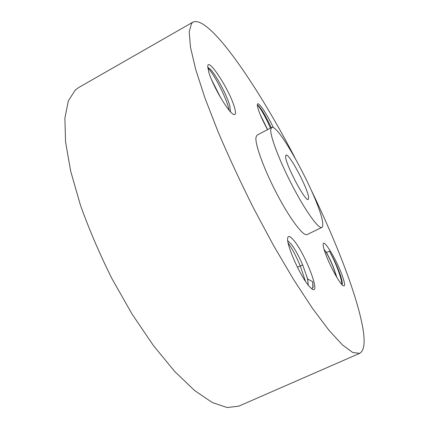 <?xml version="1.0" encoding="UTF-8"?>
<svg xmlns="http://www.w3.org/2000/svg" width="429" height="429" viewBox="0 0 429 429"><rect width="100%" height="100%" fill="white"/><g stroke="black" fill="none" stroke-linecap="round" stroke-linejoin="round"><path stroke-width="0.64" d="M336.786 277.295L333.043 266.591C330.341 260.135 327.783 254.976 325.38 251.099L324.045 249.27M342.02 284.738L342.219 284.17C342.46 282.475 341.795 279.322 340.229 274.705C337.36 266.602 333.757 258.762 329.413 251.185L326.399 252.547C328.593 256.333 330.85 260.998 333.156 266.538L337.017 277.681M329.413 251.185C335.022 261.1 342.144 278.968 341.843 284.55M326.399 252.547L325.38 251.099M341.908 274.726C336.261 259.282 323.573 238.347 323.182 244.112C323.005 245.742 323.804 248.997 325.573 253.871C329.987 266.184 339.999 284.229 343.232 285.789C345.361 286.663 344.921 282.979 341.908 274.726M294.873 157.604C257.582 85.918 209.384 15.036 193.109 22.035L191.484 23.493L189.205 31.944L190.487 47.233L195.688 69.428L204.965 98.037L218.13 131.939C228.673 156.655 240.465 182.035 253.507 208.081L273.611 245.619L293.651 279.638L312.419 308.263L328.925 330.233L342.503 344.975L352.788 352.52L359.695 353.346C364.527 350.504 365.411 341.2 362.344 325.439C356.065 292.701 335.778 240.98 311.567 190.808M271.616 127.499L257.062 135.114L255.947 137.409C254.939 144.482 264.35 170.2 277.402 194.884C290.433 219.61 303.523 236.663 307.067 234.566L321.857 227.429C322.721 226.979 322.983 225.445 322.662 222.833C320.785 201.979 278.619 122.689 271.616 127.499L270.726 129.681C270.179 136.545 280.003 162.21 293.055 187.055C306.091 211.942 318.779 229.301 321.857 227.429M273.45 127.778C269.916 120.351 266.35 114.023 262.762 108.8C259.459 104.167 257.636 102.745 257.287 104.531C257.566 109.046 260.982 117.417 267.524 129.638M208.837 72.319C212.655 85.682 228.217 112.162 233.371 114.312C235.923 115.492 236.181 112.827 234.143 106.317C228.925 88.985 207.974 56.784 207.738 66.313L208.837 72.319M309.368 286.529L312.14 289.092C321.337 295.393 305.121 253.362 293.634 240.202C290.143 236.047 288.154 235.355 287.671 238.122C286.127 244.562 300.67 277.198 309.368 286.529M193.109 22.035L78.625 87.58L75.327 89.983L68.356 100.826L64.897 118.141L65.54 141.811L70.683 171.203L80.416 205.089C89.098 229.386 99.63 253.957 112.023 278.807L132.105 314.146L153.416 345.565L174.624 371.369L194.557 390.497L212.269 402.515L227.129 407.55L238.797 406.145L359.695 353.346M271.219 127.708C268.173 120.967 265.074 115.16 261.926 110.285C260.006 107.389 258.617 105.695 257.754 105.212L257.277 105.089M230.534 111.862L229.794 105.893C226.973 94.927 215.229 73.461 209.786 68.774L207.775 67.637L208.591 67.879M311.781 288.846L313.116 287.108L312.746 281.794L307.625 278.989L302.686 264.929C298.874 256.193 295.131 249.346 291.457 244.391L287.757 240.808M308.644 197.689C308.333 189.221 288.91 152.611 286.004 155.137L285.601 156.365C285.006 163.449 305.625 202.531 308.258 199.399L308.644 197.689M308.236 285.172L307.625 278.989M306.901 276.582C307.829 280.169 308.231 282.984 308.113 285.012M267.417 129.44L260.5 115.299M257.352 105.084L257.384 105.1C259.272 106.092 265.851 117.283 270.426 128.121M260.146 114.446L267.61 129.596M212.06 80.877L220.297 97.104M207.824 68.034L208.092 68.286C213.658 73.289 226.764 98.027 229.091 110.205M211.663 79.95L220.833 98.027M288.175 243.152C292.095 248.477 296.166 256.156 300.38 266.184L305.432 281.29M312.746 281.794L312.875 287.956M297.404 267.192L302.686 264.929M342.01 284.727L342.219 284.17M257.384 105.1L257.754 105.212M230.496 111.824L230.593 111.524M287.768 240.878L288.191 241.023M313.009 287.409L313.116 287.108"/></g></svg>
